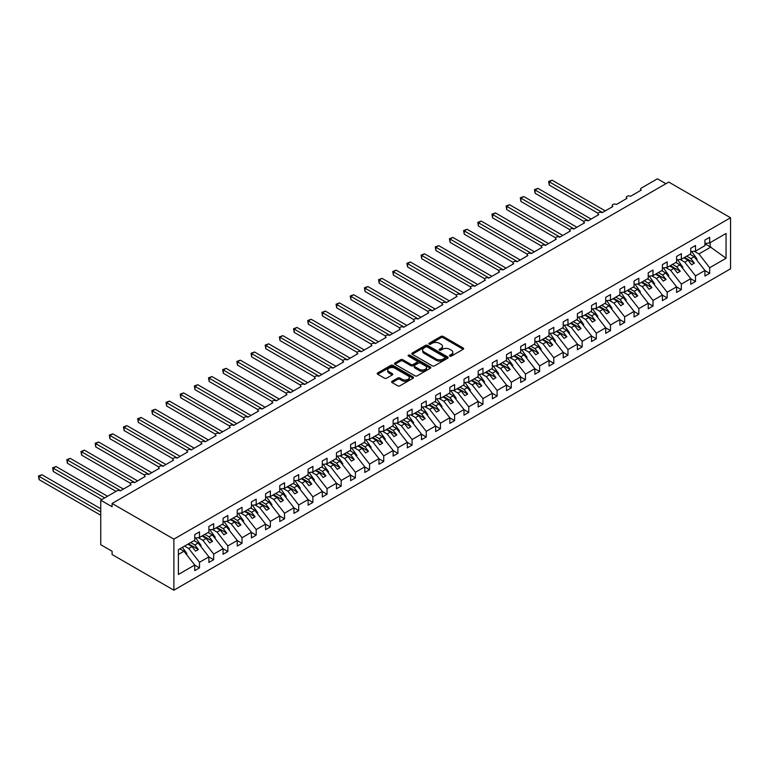 <?xml version="1.0" encoding="UTF-8"?>
<svg xmlns="http://www.w3.org/2000/svg" width="769" height="769" viewBox="0 0 769 769"><rect width="100%" height="100%" fill="white"/><g stroke="black" fill="none" stroke-linecap="round" stroke-linejoin="round"><path stroke-width="1.15" d="M449.807 356.114A1.105 0.634 0 0 0 451.365 356.114L463.188 349.28A1.576 0.913 0 0 0 463.649 348.645A1.576 0.913 0 0 0 463.188 348.001L443.155 336.438A1.576 0.913 0 0 0 440.935 336.438L429.112 343.262A1.105 0.634 0 0 0 430.669 344.156L432.197 343.272A5.037 2.903 0 0 1 439.32 343.272L440.993 344.243A5.037 2.903 0 0 1 442.463 346.3A5.037 2.903 0 0 1 440.993 348.347L439.455 349.232A1.105 0.634 0 0 0 441.012 350.135L442.55 349.251A5.037 2.903 0 0 1 449.673 349.251L451.336 350.212A5.037 2.903 0 0 1 452.816 352.269A5.037 2.903 0 0 1 451.336 354.326L449.807 355.211A1.105 0.634 0 0 0 449.807 356.114L449.807 355.211M392.075 381.28A1.576 0.913 0 0 0 391.613 381.924A1.576 0.913 0 0 0 392.075 382.568L397.698 385.807A1.576 0.913 0 0 0 399.928 385.807L413.059 378.233A1.576 0.913 0 0 0 413.52 377.589A1.576 0.913 0 0 0 413.059 376.945L393.026 365.381A1.576 0.913 0 0 0 390.796 365.381L377.666 372.955A1.576 0.913 0 0 0 377.204 373.599A1.576 0.913 0 0 0 377.666 374.243L384.452 378.165A1.576 0.913 0 0 0 386.682 378.165L392.305 374.916A1.576 0.913 0 0 0 392.757 374.282A1.576 0.913 0 0 0 392.305 373.638L388.931 371.687A4.21 2.432 0 0 1 387.701 369.976A4.21 2.432 0 0 1 390.296 367.726A4.21 2.432 0 0 1 394.891 368.255L408.079 375.868A4.21 2.432 0 0 1 409.31 377.589A4.21 2.432 0 0 1 406.705 379.828A4.21 2.432 0 0 1 402.12 379.309L399.928 378.04A1.576 0.913 0 0 0 397.698 378.04L392.075 381.28L392.075 382.568L397.698 379.348L397.698 378.04M730.55 217.752L173.881 539.146L173.881 590.198L730.55 268.804L730.55 217.752L668.761 182.07L112.091 503.464L112.091 506.742L100.749 500.196L116.907 490.862A2.403 1.384 0 0 1 120.31 490.862L131.076 484.653A2.403 1.384 0 0 1 130.374 483.663A2.403 1.384 0 0 1 131.855 482.384A2.403 1.384 0 0 1 134.479 482.682L145.245 476.463A2.403 1.384 0 0 1 144.543 475.482A2.403 1.384 0 0 1 146.033 474.204A2.403 1.384 0 0 1 148.648 474.502L159.423 468.283A2.403 1.384 0 0 1 158.712 467.302A2.403 1.384 0 0 1 160.202 466.024A2.403 1.384 0 0 1 162.826 466.322L173.592 460.102A2.403 1.384 0 0 1 172.89 459.122A2.403 1.384 0 0 1 174.371 457.834A2.403 1.384 0 0 1 176.995 458.141L187.761 451.922A2.403 1.384 0 0 1 187.059 450.942A2.403 1.384 0 0 1 188.549 449.654A2.403 1.384 0 0 1 191.164 449.961L201.939 443.742A2.403 1.384 0 0 1 201.228 442.752A2.403 1.384 0 0 1 202.718 441.473A2.403 1.384 0 0 1 205.342 441.771L216.108 435.552A2.403 1.384 0 0 1 215.407 434.572A2.403 1.384 0 0 1 216.887 433.293A2.403 1.384 0 0 1 219.511 433.591L230.277 427.372A2.403 1.384 0 0 1 229.575 426.391A2.403 1.384 0 0 1 231.065 425.113A2.403 1.384 0 0 1 233.68 425.411L244.455 419.192A2.403 1.384 0 0 1 243.744 418.211A2.403 1.384 0 0 1 245.234 416.923A2.403 1.384 0 0 1 247.858 417.231L258.624 411.011A2.403 1.384 0 0 1 257.923 410.031A2.403 1.384 0 0 1 259.403 408.743A2.403 1.384 0 0 1 262.027 409.05L272.793 402.831A2.403 1.384 0 0 1 272.091 401.841A2.403 1.384 0 0 1 273.581 400.562A2.403 1.384 0 0 1 276.196 400.86L286.972 394.641A2.403 1.384 0 0 1 286.26 393.661A2.403 1.384 0 0 1 287.75 392.382A2.403 1.384 0 0 1 290.374 392.68L301.14 386.461A2.403 1.384 0 0 1 300.439 385.48A2.403 1.384 0 0 1 301.919 384.202A2.403 1.384 0 0 1 304.543 384.5L315.309 378.281A2.403 1.384 0 0 1 314.608 377.3A2.403 1.384 0 0 1 316.088 376.012A2.403 1.384 0 0 1 318.712 376.32L329.488 370.1A2.403 1.384 0 0 1 328.776 369.12A2.403 1.384 0 0 1 330.266 367.832A2.403 1.384 0 0 1 332.881 368.14L343.656 361.92A2.403 1.384 0 0 1 342.955 360.94A2.403 1.384 0 0 1 344.435 359.652A2.403 1.384 0 0 1 347.059 359.95L357.825 353.73A2.403 1.384 0 0 1 357.124 352.75A2.403 1.384 0 0 1 358.604 351.471A2.403 1.384 0 0 1 361.228 351.769L372.004 345.55A2.403 1.384 0 0 1 371.292 344.57A2.403 1.384 0 0 1 372.782 343.291A2.403 1.384 0 0 1 375.397 343.589L386.173 337.37A2.403 1.384 0 0 1 385.471 336.389A2.403 1.384 0 0 1 386.951 335.101A2.403 1.384 0 0 1 389.575 335.409L400.341 329.19A2.403 1.384 0 0 1 399.64 328.209A2.403 1.384 0 0 1 401.12 326.921A2.403 1.384 0 0 1 403.744 327.229L414.52 321.009A2.403 1.384 0 0 1 413.809 320.029A2.403 1.384 0 0 1 415.298 318.741A2.403 1.384 0 0 1 417.913 319.039L428.689 312.829A2.403 1.384 0 0 1 427.987 311.839A2.403 1.384 0 0 1 429.467 310.561A2.403 1.384 0 0 1 432.091 310.859L442.857 304.639A2.403 1.384 0 0 1 442.156 303.659A2.403 1.384 0 0 1 443.636 302.38A2.403 1.384 0 0 1 446.26 302.678L457.036 296.459A2.403 1.384 0 0 1 456.325 295.479A2.403 1.384 0 0 1 457.815 294.2A2.403 1.384 0 0 1 460.429 294.498L471.205 288.279A2.403 1.384 0 0 1 470.503 287.298A2.403 1.384 0 0 1 471.983 286.01A2.403 1.384 0 0 1 474.608 286.318L485.374 280.099A2.403 1.384 0 0 1 484.672 279.118A2.403 1.384 0 0 1 486.152 277.83A2.403 1.384 0 0 1 488.776 278.128L499.552 271.918A2.403 1.384 0 0 1 498.841 270.928A2.403 1.384 0 0 1 500.331 269.65A2.403 1.384 0 0 1 502.945 269.948L513.721 263.729A2.403 1.384 0 0 1 513.019 262.748A2.403 1.384 0 0 1 514.499 261.47A2.403 1.384 0 0 1 517.124 261.768L527.89 255.548A2.403 1.384 0 0 1 527.188 254.568A2.403 1.384 0 0 1 528.668 253.289A2.403 1.384 0 0 1 531.292 253.587L542.058 247.368A2.403 1.384 0 0 1 541.357 246.388A2.403 1.384 0 0 1 542.847 245.1A2.403 1.384 0 0 1 545.461 245.407L556.237 239.188A2.403 1.384 0 0 1 555.535 238.207A2.403 1.384 0 0 1 557.016 236.919A2.403 1.384 0 0 1 559.64 237.217L570.406 231.008A2.403 1.384 0 0 1 569.704 230.018A2.403 1.384 0 0 1 571.184 228.739A2.403 1.384 0 0 1 573.809 229.037L584.575 222.818A2.403 1.384 0 0 1 583.873 221.837A2.403 1.384 0 0 1 585.363 220.559A2.403 1.384 0 0 1 587.977 220.857L598.753 214.638A2.403 1.384 0 0 1 598.051 213.657A2.403 1.384 0 0 1 599.532 212.379A2.403 1.384 0 0 1 602.156 212.677L612.922 206.457A2.403 1.384 0 0 1 612.22 205.477A2.403 1.384 0 0 1 613.7 204.189A2.403 1.384 0 0 1 616.325 204.496L627.091 198.277A2.403 1.384 0 0 1 626.389 197.297A2.403 1.384 0 0 1 627.879 196.008A2.403 1.384 0 0 1 630.493 196.316L641.269 190.097A2.403 1.384 180 0 1 640.558 189.107A2.403 1.384 180 0 1 641.269 188.126L657.418 178.802L665.925 183.714M173.881 539.146L112.091 503.464M432.313 365.833A1.576 0.913 0 0 0 434.533 365.833L447.664 358.248A1.576 0.913 0 0 0 448.125 357.604A1.576 0.913 0 0 0 447.664 356.96L427.631 345.396A1.576 0.913 0 0 0 425.411 345.396L412.28 352.981A1.576 0.913 0 0 0 411.819 353.625A1.576 0.913 0 0 0 412.28 354.259L432.313 365.833M408.877 356.345A1.105 0.634 0 0 1 409.992 356.508L430.342 368.245L417.231 375.82A1.576 0.913 0 0 1 415 375.82L394.968 364.256L400.591 361.036L400.591 359.729L394.968 362.968A1.576 0.913 0 0 0 394.507 363.612A1.576 0.913 0 0 0 394.968 364.256L394.968 362.968M400.591 361.036A1.576 0.913 0 0 1 402.821 361.036L402.821 359.729A1.576 0.913 0 0 0 400.591 359.729M402.821 359.729L410.944 364.419A1.576 0.913 0 0 0 413.164 364.419L416.894 362.266A1.576 0.913 0 0 0 417.356 361.622A1.576 0.913 0 0 0 416.894 360.978L408.435 356.095A1.105 0.634 0 0 1 409.992 355.191L430.361 366.957A1.576 0.913 0 0 1 430.823 367.592A1.576 0.913 0 0 1 430.361 368.236L430.361 366.957M178.37 554.487L183.964 551.248L194.74 565.032L178.37 574.481L178.37 549.672L194.74 540.223L194.74 534.628L199.498 531.879L199.498 537.473L194.74 538.069M199.498 537.473L208.908 532.042L208.908 526.438L213.667 523.689L213.667 529.293L208.908 529.879M213.667 529.293L223.077 523.852L223.077 518.258L227.845 515.509L227.845 521.103L223.077 521.699M227.845 521.103L237.256 515.672L237.256 510.078L242.014 507.329L242.014 512.923L237.256 513.519M242.014 512.923L251.425 507.492L251.425 501.897L256.183 499.148L256.183 504.743L251.425 505.339M256.183 504.743L265.593 499.312L265.593 493.717L270.361 490.968L270.361 496.563L265.593 497.159M270.361 496.563L279.772 491.131L279.772 485.537L284.53 482.778L284.53 488.382L279.772 488.969M284.53 488.382L293.941 482.951L293.941 477.347L298.699 474.598L298.699 480.202L293.941 480.788M298.699 480.202L308.109 474.761L308.109 469.167L312.877 466.418L312.877 472.012L308.109 472.608M312.877 472.012L322.288 466.581L322.288 460.987L327.046 458.237L327.046 463.832L322.288 464.428M327.046 463.832L336.457 458.401L336.457 452.806L341.215 450.057L341.215 455.652L336.457 456.248M341.215 455.652L350.626 450.221L350.626 444.626L355.393 441.877L355.393 447.471L350.626 448.058M355.393 447.471L364.804 442.04L364.804 436.436L369.562 433.687L369.562 439.291L364.804 439.878M369.562 439.291L378.973 433.851L378.973 428.256L383.731 425.507L383.731 431.101L378.973 431.697M383.731 431.101L393.142 425.67L393.142 420.076L397.909 417.327L397.909 422.921L393.142 423.517M397.909 422.921L407.32 417.49L407.32 411.896L412.078 409.146L412.078 414.741L407.32 415.337M412.078 414.741L421.489 409.31L421.489 403.715L426.247 400.966L426.247 406.561L421.489 407.157M426.247 406.561L435.658 401.13L435.658 395.526L440.426 392.776L440.426 398.38L435.658 398.967M440.426 398.38L449.836 392.94L449.836 387.345L454.594 384.596L454.594 390.191L449.836 390.787M454.594 390.191L464.005 384.76L464.005 379.165L468.763 376.416L468.763 382.01L464.005 382.606M468.763 382.01L478.174 376.579L478.174 370.985L482.942 368.236L482.942 373.83L478.174 374.426M482.942 373.83L492.352 368.399L492.352 362.805L497.11 360.055L497.11 365.65L492.352 366.246M497.11 365.65L506.521 360.219L506.521 354.615L511.279 351.866L511.279 357.47L506.521 358.056M511.279 357.47L520.69 352.029L520.69 346.435L525.458 343.685L525.458 349.28L520.69 349.876M525.458 349.28L534.868 343.849L534.868 338.254L539.627 335.505L539.627 341.1L534.868 341.696M539.627 341.1L549.037 335.668L549.037 330.074L553.795 327.325L553.795 332.919L549.037 333.515M553.795 332.919L563.206 327.488L563.206 321.894L567.974 319.145L567.974 324.739L563.206 325.335M567.974 324.739L577.384 319.308L577.384 313.704L582.143 310.955L582.143 316.559L577.384 317.145M582.143 316.559L591.553 311.118L591.553 305.524L596.311 302.775L596.311 308.369L591.553 308.965M596.311 308.369L605.722 302.938L605.722 297.343L610.49 294.594L610.49 300.189L605.722 300.785M610.49 300.189L619.891 294.758L619.891 289.163L624.659 286.414L624.659 292.009L619.891 292.604M624.659 292.009L634.069 286.577L634.069 280.983L638.828 278.234L638.828 283.828L634.069 284.424M638.828 283.828L648.238 278.397L648.238 272.793L653.006 270.044L653.006 275.648L648.238 276.234M653.006 275.648L662.407 270.217L662.407 264.613L667.175 261.864L667.175 267.468L662.407 268.054M667.175 267.468L676.585 262.027L676.585 256.433L681.344 253.683L681.344 259.278L676.585 259.874M681.344 259.278L690.754 253.847L690.754 248.252L695.512 245.503L695.512 251.098L690.754 251.694M194.74 565.128L199.498 567.878L199.498 562.283L208.908 556.852L198.142 543.068L193.971 540.665M184.56 546.096L188.732 548.499L199.498 562.283M208.908 556.948L213.667 559.697L213.667 554.103L223.077 548.662L212.311 534.888L208.139 532.484M198.239 537.627L202.901 540.319L213.667 554.103M223.077 548.768L227.845 551.517L227.845 545.913L237.256 540.482L226.48 526.707L222.318 524.295M212.407 529.447L217.069 532.138L227.845 545.913M237.256 540.578L242.014 543.327L242.014 537.733L251.425 532.302L240.659 518.527L236.487 516.114M226.586 521.267L231.248 523.958L242.014 537.733M251.425 532.398L256.183 535.147L256.183 529.553L265.593 524.122L254.827 510.337L250.656 507.934M240.755 513.086L245.417 515.778L256.183 529.553M265.593 524.218L270.361 526.967L270.361 521.372L279.772 515.941L268.996 502.157L264.834 499.754M254.923 504.897L259.586 507.588L270.361 521.372M279.772 516.037L284.53 518.787L284.53 513.192L293.941 507.751L283.175 493.977L279.003 491.574M269.102 496.716L273.764 499.408L284.53 513.192M293.941 507.857L298.699 510.606L298.699 505.002L308.109 499.571L297.343 485.797L293.172 483.393M283.271 488.536L287.933 491.228L298.699 505.002M308.109 499.667L312.877 502.417L312.877 496.822L322.288 491.391L311.512 477.616L307.35 475.204M297.44 480.356L302.102 483.047L312.877 496.822M322.288 491.487L327.046 494.236L327.046 488.642L336.457 483.211L325.691 469.426L321.519 467.023M311.618 472.176L316.28 474.867L327.046 488.642M336.457 483.307L341.215 486.056L341.215 480.462L350.626 475.031L339.86 461.246L335.688 458.843M325.787 463.986L330.449 466.677L341.215 480.462M350.626 475.127L355.393 477.876L355.393 472.281L364.804 466.841L354.028 453.066L349.866 450.663M339.956 455.806L344.618 458.497L355.393 472.281M364.804 466.946L369.562 469.696L369.562 464.092L378.973 458.66L368.197 444.886L364.035 442.483M354.134 447.625L358.796 450.317L369.562 464.092M378.973 458.757L383.731 461.506L383.731 455.911L393.142 450.48L382.376 436.705L378.204 434.293M368.303 439.445L372.965 442.137L383.731 455.911M393.142 450.576L397.909 453.326L397.909 447.731L407.32 442.3L396.544 428.516L392.382 426.113M382.472 431.265L387.134 433.956L397.909 447.731M407.32 442.396L412.078 445.145L412.078 439.551L421.489 434.12L410.713 420.335L406.551 417.932M396.65 423.085L401.312 425.766L412.078 439.551M421.489 434.216L426.247 436.965L426.247 431.371L435.658 425.93L424.892 412.155L420.72 409.752M410.819 414.895L415.481 417.586L426.247 431.371M435.658 426.036L440.426 428.785L440.426 423.181L449.836 417.75L439.061 403.975L434.898 401.572M424.988 406.714L429.65 409.406L440.426 423.181M449.836 417.846L454.594 420.595L454.594 415L464.005 409.569L453.229 395.795L449.067 393.382M439.166 398.534L443.819 401.226L454.594 415M464.005 409.666L468.763 412.415L468.763 406.82L478.174 401.389L467.408 387.605L463.236 385.202M453.335 390.354L457.997 393.046L468.763 406.82M478.174 401.485L482.942 404.234L482.942 398.64L492.352 393.209L481.577 379.425L477.414 377.021M467.504 382.174L472.166 384.856L482.942 398.64M492.352 393.305L497.11 396.054L497.11 390.46L506.521 385.019L495.745 371.244L491.583 368.841M481.682 373.984L486.335 376.675L497.11 390.46M506.521 385.125L511.279 387.874L511.279 382.27L520.69 376.839L509.924 363.064L505.752 360.661M495.851 365.804L500.513 368.495L511.279 382.27M520.69 376.945L525.458 379.694L525.458 374.09L534.868 368.659L524.093 354.884L519.931 352.471M510.02 357.623L514.682 360.315L525.458 374.09M534.868 368.755L539.627 371.504L539.627 365.909L549.037 360.478L538.262 346.694L534.099 344.291M524.198 349.443L528.851 352.135L539.627 365.909M549.037 360.574L553.795 363.324L553.795 357.729L563.206 352.298L552.44 338.514L548.268 336.111M538.367 341.263L543.029 343.945L553.795 357.729M563.206 352.394L567.974 355.143L567.974 349.549L577.384 344.118L566.609 330.334L562.447 327.93M552.536 333.073L557.198 335.765L567.974 349.549M577.384 344.214L582.143 346.963L582.143 341.369L591.553 335.928L580.778 322.153L576.615 319.75M566.715 324.893L571.367 327.584L582.143 341.369M591.553 336.034L596.311 338.783L596.311 333.179L605.722 327.748L594.956 313.973L590.784 311.56M580.883 316.713L585.545 319.404L596.311 333.179M605.722 327.844L610.49 330.593L610.49 324.999L619.891 319.568L609.125 305.793L604.963 303.38M595.052 308.532L599.714 311.224L610.49 324.999M619.891 319.664L624.659 322.413L624.659 316.818L634.069 311.387L623.294 297.603L619.132 295.2M609.231 300.352L613.883 303.044L624.659 316.818M634.069 311.483L638.828 314.233L638.828 308.638L648.238 303.207L637.472 289.423L633.3 287.02M623.399 292.162L628.062 294.854L638.828 308.638M648.238 303.303L653.006 306.052L653.006 300.458L662.407 295.017L651.641 281.243L647.469 278.839M637.568 283.982L642.23 286.674L653.006 300.458M662.407 295.123L667.175 297.872L667.175 292.268L676.585 286.837L665.81 273.062L661.648 270.65M651.747 275.802L656.399 278.493L667.175 292.268M676.585 286.933L681.344 289.682L681.344 284.088L690.754 278.657L679.988 264.882L675.816 262.469M665.916 267.622L670.578 270.313L681.344 284.088M690.754 278.753L695.512 281.502L695.512 275.908L704.923 270.477L704.923 276.071L709.691 273.322L709.691 267.727L726.061 258.269L710.143 246.811L710.143 242.658M680.084 259.441L684.746 262.133L695.512 275.908M695.512 251.098L704.923 245.667L704.923 240.072L709.691 237.323L709.691 242.917L704.923 243.513M704.923 270.573L709.691 273.322M694.253 251.252L698.915 253.943L709.691 267.727M100.749 500.196L100.749 544.702L112.091 551.248L112.091 554.526L173.881 590.198M183.964 551.248L179.802 548.845M199.498 567.878L194.74 570.627L194.74 565.032M213.667 559.697L208.908 562.447L208.908 556.852M227.845 551.517L223.077 554.266L223.077 548.662M242.014 543.327L237.256 546.077L237.256 540.482M256.183 535.147L251.425 537.896L251.425 532.302M270.361 526.967L265.593 529.716L265.593 524.122M284.53 518.787L279.772 521.536L279.772 515.941M298.699 510.606L293.941 513.356L293.941 507.751M312.877 502.417L308.109 505.166L308.109 499.571M327.046 494.236L322.288 496.985L322.288 491.391M341.215 486.056L336.457 488.805L336.457 483.211M355.393 477.876L350.626 480.625L350.626 475.031M369.562 469.696L364.804 472.445L364.804 466.841M383.731 461.506L378.973 464.255L378.973 458.66M397.909 453.326L393.142 456.075L393.142 450.48M412.078 445.145L407.32 447.894L407.32 442.3M426.247 436.965L421.489 439.714L421.489 434.12M440.426 428.785L435.658 431.534L435.658 425.93M454.594 420.595L449.836 423.344L449.836 417.75M468.763 412.415L464.005 415.164L464.005 409.569M482.942 404.234L478.174 406.984L478.174 401.389M497.11 396.054L492.352 398.803L492.352 393.209M511.279 387.874L506.521 390.623L506.521 385.019M525.458 379.694L520.69 382.443L520.69 376.839M539.627 371.504L534.868 374.253L534.868 368.659M553.795 363.324L549.037 366.073L549.037 360.478M567.974 355.143L563.206 357.893L563.206 352.298M582.143 346.963L577.384 349.712L577.384 344.118M596.311 338.783L591.553 341.532L591.553 335.928M610.49 330.593L605.722 333.342L605.722 327.748M624.659 322.413L619.891 325.162L619.891 319.568M638.828 314.233L634.069 316.982L634.069 311.387M653.006 306.052L648.238 308.802L648.238 303.207M667.175 297.872L662.407 300.621L662.407 295.017M681.344 289.682L676.585 292.431L676.585 286.837M695.512 281.502L690.754 284.251L690.754 278.657M709.691 242.917L726.061 233.468L726.061 258.269M188.732 548.499L192.019 546.605L195.557 551.133L198.392 549.499L194.855 544.971L198.142 543.068M187.847 544.202L192.019 546.605M190.683 542.558L194.855 544.971M202.901 540.319L206.188 538.425L209.735 542.952L212.571 541.318L209.024 536.781L212.311 534.888M202.026 536.012L206.188 538.425M204.852 534.378L209.024 536.781M217.069 532.138L220.357 530.235L223.904 534.772L226.74 533.138L223.193 528.601L226.48 526.707M216.195 527.832L220.357 530.235M219.03 526.198L223.193 528.601M231.248 523.958L234.535 522.055L238.073 526.592L240.908 524.958L237.371 520.421L240.659 518.527M230.364 519.652L234.535 522.055M233.199 518.018L237.371 520.421M245.417 515.778L248.704 513.875L252.251 518.412L255.087 516.768L251.54 512.241L254.827 510.337M244.542 511.472L248.704 513.875M247.368 509.837L251.54 512.241M259.586 507.588L262.873 505.694L266.42 510.222L269.256 508.588L265.709 504.06L268.996 502.157M258.711 503.291L262.873 505.694M261.547 501.648L265.709 504.06M273.764 499.408L277.051 497.514L280.589 502.042L283.425 500.408L279.887 495.87L283.175 493.977M272.88 495.101L277.051 497.514M275.715 493.467L279.887 495.87M287.933 491.228L291.22 489.324L294.767 493.861L297.593 492.227L294.056 487.69L297.343 485.797M287.048 486.921L291.22 489.324M289.884 485.287L294.056 487.69M302.102 483.047L305.389 481.144L308.936 485.681L311.772 484.047L308.225 479.51L311.512 477.616M301.227 478.741L305.389 481.144M304.063 477.107L308.225 479.51M316.28 474.867L319.568 472.964L323.105 477.501L325.941 475.857L322.394 471.33L325.691 469.426M315.396 470.561L319.568 472.964M318.231 468.927L322.394 471.33M330.449 466.677L333.736 464.784L337.283 469.321L340.109 467.677L336.572 463.149L339.86 461.246M329.565 462.38L333.736 464.784M332.4 460.737L336.572 463.149M344.618 458.497L347.905 456.603L351.452 461.131L354.288 459.497L350.741 454.96L354.028 453.066M343.743 454.191L347.905 456.603M346.579 452.557L350.741 454.96M358.796 450.317L362.084 448.423L365.621 452.951L368.457 451.316L364.91 446.779L368.197 444.886M357.912 446.01L362.084 448.423M360.748 444.376L364.91 446.779M372.965 442.137L376.252 440.233L379.799 444.77L382.626 443.136L379.088 438.599L382.376 436.705M372.081 437.83L376.252 440.233M374.916 436.196L379.088 438.599M387.134 433.956L390.421 432.053L393.968 436.59L396.804 434.956L393.257 430.419L396.544 428.516M386.259 429.65L390.421 432.053M389.095 428.016L393.257 430.419M401.312 425.766L404.6 423.873L408.137 428.41L410.973 426.766L407.426 422.239L410.713 420.335M400.428 421.47L404.6 423.873M403.264 419.826L407.426 422.239M415.481 417.586L418.769 415.693L422.316 420.22L425.142 418.586L421.604 414.058L424.892 412.155M414.597 413.28L418.769 415.693M417.432 411.646L421.604 414.058M429.65 409.406L432.937 407.512L436.484 412.04L439.32 410.406L435.773 405.869L439.061 403.975M428.775 405.1L432.937 407.512M431.611 403.465L435.773 405.869M443.819 401.226L447.116 399.322L450.653 403.86L453.489 402.225L449.942 397.688L453.229 395.795M442.944 396.919L447.116 399.322M445.78 395.285L449.942 397.688M457.997 393.046L461.285 391.142L464.822 395.679L467.658 394.045L464.12 389.508L467.408 387.605M457.113 388.739L461.285 391.142M459.949 387.105L464.12 389.508M472.166 384.856L475.453 382.962L479 387.499L481.836 385.855L478.289 381.328L481.577 379.425M471.291 380.559L475.453 382.962M474.127 378.915L478.289 381.328M486.335 376.675L489.622 374.782L493.169 379.309L496.005 377.675L492.458 373.148L495.745 371.244M485.46 372.379L489.622 374.782M488.296 370.735L492.458 373.148M500.513 368.495L503.801 366.602L507.338 371.129L510.174 369.495L506.636 364.958L509.924 363.064M499.629 364.189L503.801 366.602M502.465 362.555L506.636 364.958M514.682 360.315L517.97 358.412L521.517 362.949L524.352 361.315L520.805 356.778L524.093 354.884M513.807 356.009L517.97 358.412M516.643 354.374L520.805 356.778M528.851 352.135L532.138 350.231L535.685 354.769L538.521 353.134L534.974 348.597L538.262 346.694M527.976 347.828L532.138 350.231M530.812 346.194L534.974 348.597M543.029 343.945L546.317 342.051L549.854 346.588L552.69 344.945L549.153 340.417L552.44 338.514M542.145 339.648L546.317 342.051M544.981 338.014L549.153 340.417M557.198 335.765L560.486 333.871L564.033 338.398L566.868 336.764L563.321 332.237L566.609 330.334M556.323 331.468L560.486 333.871M559.159 329.824L563.321 332.237M571.367 327.584L574.654 325.691L578.201 330.218L581.037 328.584L577.49 324.047L580.778 322.153M570.492 323.278L574.654 325.691M573.328 321.644L577.49 324.047M585.545 319.404L588.833 317.501L592.37 322.038L595.206 320.404L591.669 315.867L594.956 313.973M584.661 315.098L588.833 317.501M587.497 313.464L591.669 315.867M599.714 311.224L603.002 309.321L606.549 313.858L609.384 312.224L605.837 307.687L609.125 305.793M598.84 306.918L603.002 309.321M601.666 305.283L605.837 307.687M613.883 303.044L617.171 301.14L620.718 305.678L623.553 304.034L620.006 299.506L623.294 297.603M613.008 298.737L617.171 301.14M615.844 297.103L620.006 299.506M628.062 294.854L631.349 292.96L634.886 297.488L637.722 295.854L634.185 291.326L637.472 289.423M627.177 290.557L631.349 292.96M630.013 288.913L634.185 291.326M642.23 286.674L645.518 284.78L649.065 289.307L651.901 287.673L648.354 283.136L651.641 281.243M641.356 282.367L645.518 284.78M644.182 280.733L648.354 283.136M656.399 278.493L659.687 276.59L663.234 281.127L666.069 279.493L662.522 274.956L665.81 273.062M655.524 274.187L659.687 276.59M658.36 272.553L662.522 274.956M670.578 270.313L673.865 268.41L677.402 272.947L680.238 271.313L676.701 266.776L679.988 264.882M669.693 266.007L673.865 268.41M672.529 264.373L676.701 266.776M684.746 262.133L688.034 260.23L691.581 264.767L694.417 263.123L690.87 258.595L694.157 256.692L689.985 254.289M683.872 257.826L688.034 260.23M686.698 256.192L690.87 258.595M694.157 256.692L704.923 270.477M698.915 253.943L710.941 247.003M704.923 243.802L710.143 246.811M684.545 257.432L694.417 263.123M670.376 265.613L680.238 271.313M656.207 273.793L666.069 279.493M642.028 281.983L651.901 287.673M627.86 290.163L637.722 295.854M613.691 298.343L623.553 304.034M599.512 306.523L609.384 312.224M585.344 314.704L595.206 320.404M571.175 322.893L581.037 328.584M556.996 331.074L566.868 336.764M542.827 339.254L552.69 344.945M528.659 347.434L538.521 353.134M514.48 355.614L524.352 361.315M500.311 363.795L510.174 369.495M486.143 371.985L496.005 377.675M471.964 380.165L481.836 385.855M457.795 388.345L467.658 394.045M443.626 396.525L453.489 402.225M429.448 404.705L439.32 410.406M415.279 412.895L425.142 418.586M401.11 421.076L410.973 426.766M386.942 429.256L396.804 434.956M372.763 437.436L382.626 443.136M358.594 445.616L368.457 451.316M344.425 453.806L354.288 459.497M330.247 461.986L340.109 467.677M316.078 470.167L325.941 475.857M301.909 478.347L311.772 484.047M287.731 486.527L297.593 492.227M273.562 494.717L283.425 500.408M259.393 502.897L269.256 508.588M245.215 511.077L255.087 516.768M231.046 519.258L240.908 524.958M216.877 527.438L226.74 533.138M202.699 535.628L212.571 541.318M188.53 543.808L198.392 549.499M450.25 356.268L451.336 355.634A5.037 2.903 0 0 0 452.816 353.577L452.816 352.269M442.463 346.3L442.463 347.607A5.037 2.903 0 0 1 440.993 349.664L439.897 350.289M463.169 349.299L443.155 337.745A1.576 0.913 0 0 0 440.935 337.745L429.544 344.32M447.664 356.96L447.664 358.248L427.631 346.704A1.576 0.913 0 0 0 425.411 346.704L412.299 354.278L412.28 352.981M444.886 358.056A1.105 0.634 0 0 0 444.886 357.152L427.304 347.002A1.105 0.634 0 0 0 425.738 347.002L424.132 347.934A5.037 2.903 0 0 0 422.652 349.991A5.037 2.903 0 0 0 424.132 352.048L436.148 358.988A5.037 2.903 0 0 0 443.271 358.988L444.886 358.056L444.886 359.363A1.105 0.634 0 0 0 445.203 358.912L445.203 357.604M422.652 349.991L422.652 351.298A5.037 2.903 0 0 0 424.132 353.356L424.132 352.048M444.886 359.363L443.271 360.296A5.037 2.903 0 0 1 436.148 360.296L424.132 353.356M402.821 361.036L410.944 365.727A1.576 0.913 0 0 0 413.164 365.727L416.894 363.574A1.576 0.913 0 0 0 417.356 362.93L417.356 361.622M419.374 369.283A4.21 2.432 0 0 0 423.959 369.812A4.21 2.432 0 0 0 426.555 367.563A4.21 2.432 0 0 0 425.324 365.842L420.681 363.16A1.576 0.913 0 0 0 418.451 363.16L414.722 365.313A1.576 0.913 0 0 0 414.26 365.957A1.576 0.913 0 0 0 414.722 366.602L419.374 369.283L419.374 370.591A4.21 2.432 0 0 0 423.959 371.119A4.21 2.432 0 0 0 426.555 368.87L426.555 367.563M414.26 365.957L414.26 367.265A1.576 0.913 0 0 0 414.722 367.909L414.722 366.602M419.374 370.591L414.722 367.909M409.31 377.589L409.31 378.896A4.21 2.432 0 0 1 406.705 381.145A4.21 2.432 0 0 1 402.12 380.617L399.928 379.348A1.576 0.913 0 0 0 397.698 379.348M387.701 369.976L387.701 371.283A4.21 2.432 0 0 0 388.931 373.003L388.931 371.687M392.305 373.638L392.305 374.916L388.931 373.003M413.059 376.945L413.059 378.233L393.026 366.688A1.576 0.913 0 0 0 390.796 366.688L377.685 374.253L377.666 372.955M548.643 181.455L549.258 181.811L549.258 185.089L548.643 181.455L552.094 180.177L549.258 181.811L602.435 212.513M549.258 185.089L598.128 213.301M552.094 180.177L605.27 210.879M691.744 251.569L697.108 259.115L696.378 259.538M697.108 259.115L696.522 259.72M534.465 189.635L535.089 189.991L535.089 193.269L534.465 189.635L537.925 188.357L535.089 189.991L588.266 220.693M535.089 193.269L583.959 221.482M537.925 188.357L591.101 219.059M677.566 259.749L682.93 267.295L682.209 267.718M682.93 267.295L682.343 267.9M520.296 197.816L520.921 198.181L520.921 201.449L520.296 197.816L523.756 196.537L520.921 198.181L574.087 228.874M520.921 201.449L569.781 229.662M523.756 196.537L576.923 227.24M663.397 267.929L668.761 275.475L668.03 275.898M668.761 275.475L668.174 276.081M506.127 205.996L506.742 206.361L506.742 209.629L506.127 205.996L509.578 204.727L506.742 206.361L559.919 237.054M506.742 209.629L555.612 237.842M509.578 204.727L562.754 235.42M649.228 276.119L654.592 283.665L653.861 284.078M654.592 283.665L654.006 284.261M491.949 214.186L492.573 214.541L492.573 217.819L491.949 214.186L495.409 212.907L492.573 214.541L545.75 245.244M492.573 217.819L541.443 246.022M495.409 212.907L548.585 243.6M635.05 284.299L640.414 291.845L639.693 292.268M640.414 291.845L639.827 292.451M477.78 222.366L478.405 222.722L478.405 225.999L477.78 222.366L481.24 221.088L478.405 222.722L531.571 253.424M478.405 225.999L527.265 254.212M481.24 221.088L534.407 251.79M620.881 292.48L626.245 300.025L625.514 300.448M626.245 300.025L625.658 300.631M463.611 230.546L464.236 230.902L464.236 234.18L463.611 230.546L467.062 229.268L464.236 230.902L517.402 261.604M464.236 234.18L513.096 262.392M467.062 229.268L520.238 259.97M606.712 300.66L612.076 308.206L611.345 308.629M612.076 308.206L611.49 308.811M449.432 238.726L450.057 239.092L450.057 242.36L449.432 238.726L452.893 237.448L450.057 239.092L503.234 269.784M450.057 242.36L498.927 270.573M452.893 237.448L506.069 268.15M592.534 308.84L597.898 316.386L597.177 316.809M597.898 316.386L597.311 316.991M435.264 246.907L435.888 247.272L435.888 250.54L435.264 246.907L438.724 245.638L435.888 247.272L489.055 277.965M435.888 250.54L484.749 278.753M438.724 245.638L491.891 276.331M578.365 317.03L583.729 324.576L582.998 324.989M583.729 324.576L583.142 325.172M421.095 255.097L421.72 255.452L421.72 258.72L421.095 255.097L424.546 253.818L421.72 255.452L474.886 286.155M421.72 258.72L470.58 286.933M424.546 253.818L477.722 284.511M564.196 325.21L569.56 332.756L568.829 333.169M569.56 332.756L568.973 333.362M406.916 263.277L407.541 263.632L407.541 266.91L406.916 263.277L410.377 261.998L407.541 263.632L460.718 294.335M407.541 266.91L456.411 295.123M410.377 261.998L463.553 292.701M550.018 333.39L555.381 340.936L554.66 341.359M555.381 340.936L554.795 341.542M392.748 271.457L393.372 271.813L393.372 275.091L392.748 271.457L396.208 270.179L393.372 271.813L446.549 302.515M393.372 275.091L442.233 303.303M396.208 270.179L449.375 300.881M535.849 341.571L541.213 349.116L540.482 349.539M541.213 349.116L540.626 349.722M378.579 279.637L379.204 280.003L379.204 283.271L378.579 279.637L382.03 278.359L379.204 280.003L432.37 310.695M379.204 283.271L428.064 311.483M382.03 278.359L435.206 309.061M521.68 349.751L527.044 357.297L526.313 357.72M527.044 357.297L526.457 357.902M364.4 287.817L365.025 288.183L365.025 291.451L364.4 287.817L367.861 286.549L365.025 288.183L418.201 318.875M365.025 291.451L413.895 319.664M367.861 286.549L421.037 317.241M507.502 357.941L512.865 365.486L512.144 365.9M512.865 365.486L512.279 366.082M350.231 296.007L350.856 296.363L350.856 299.631L350.231 296.007L353.692 294.729L350.856 296.363L404.033 327.065M350.856 299.631L399.717 327.844M353.692 294.729L406.859 325.422M493.333 366.121L498.696 373.667L497.966 374.08M498.696 373.667L498.11 374.263M336.063 304.188L336.687 304.543L336.687 307.821L336.063 304.188L339.514 302.909L336.687 304.543L389.854 335.246M336.687 307.821L385.548 336.034M339.514 302.909L392.69 333.611M479.164 374.301L484.528 381.847L483.797 382.27M484.528 381.847L483.941 382.453M321.884 312.368L322.509 312.723L322.509 316.001L321.884 312.368L325.345 311.089L322.509 312.723L375.685 343.426M322.509 316.001L371.379 344.214M325.345 311.089L378.521 341.792M464.985 382.481L470.349 390.027L469.628 390.45M470.349 390.027L469.772 390.633M307.715 320.548L308.34 320.913L308.34 324.182L307.715 320.548L311.176 319.27L308.34 320.913L361.517 351.606M308.34 324.182L357.21 352.394M311.176 319.27L364.343 349.972M450.817 390.662L456.18 398.207L455.45 398.63M456.18 398.207L455.594 398.813M293.547 328.728L294.171 329.094L294.171 332.362L293.547 328.728L296.997 327.459L294.171 329.094L347.338 359.786M294.171 332.362L343.032 360.574M296.997 327.459L350.174 358.152M436.648 398.851L442.012 406.388L441.281 406.811M442.012 406.388L441.425 406.993M279.378 336.918L279.993 337.274L279.993 340.542L279.378 336.918L282.829 335.64L279.993 337.274L333.169 367.976M279.993 340.542L328.863 368.755M282.829 335.64L336.005 366.332M422.469 407.032L427.833 414.578L427.112 414.991M427.833 414.578L427.256 415.173M265.199 345.098L265.824 345.454L265.824 348.732L265.199 345.098L268.66 343.82L265.824 345.454L319 376.156M265.824 348.732L314.694 376.945M268.66 343.82L321.827 374.522M408.301 415.212L413.664 422.758L412.934 423.181M413.664 422.758L413.078 423.363M251.03 353.279L251.655 353.634L251.655 356.912L251.03 353.279L254.491 352L251.655 353.634L304.822 384.337M251.655 356.912L300.516 385.125M254.491 352L307.658 382.702M394.132 423.392L399.496 430.938L398.765 431.361M399.496 430.938L398.909 431.544M236.862 361.459L237.477 361.824L237.477 365.092L236.862 361.459L240.312 360.18L237.477 361.824L290.653 392.517M237.477 365.092L286.347 393.305M240.312 360.18L293.489 390.883M379.953 431.572L385.317 439.118L384.596 439.541M385.317 439.118L384.74 439.724M222.683 369.639L223.308 370.004L223.308 373.273L222.683 369.639L226.144 368.361L223.308 370.004L276.484 400.697M223.308 373.273L272.178 401.485M226.144 368.361L279.31 399.063M365.784 439.762L371.148 447.298L370.418 447.721M371.148 447.298L370.562 447.904M208.514 377.819L209.139 378.185L209.139 381.453L208.514 377.819L211.975 376.55L209.139 378.185L262.306 408.887M209.139 381.453L258 409.666M211.975 376.55L265.142 407.243M351.616 447.942L356.979 455.488L356.249 455.902M356.979 455.488L356.393 456.084M194.346 386.009L194.961 386.365L194.961 389.643L194.346 386.009L197.796 384.731L194.961 386.365L248.137 417.067M194.961 389.643L243.831 417.855M197.796 384.731L250.973 415.433M337.437 456.123L342.811 463.669L342.08 464.092M342.811 463.669L342.224 464.274M180.167 394.189L180.792 394.545L180.792 397.823L180.167 394.189L183.628 392.911L180.792 394.545L233.968 425.247M180.792 397.823L229.662 426.036M183.628 392.911L236.804 423.613M323.268 464.303L328.632 471.849L327.902 472.272M328.632 471.849L328.046 472.454M165.998 402.37L166.623 402.725L166.623 406.003L165.998 402.37L169.459 401.091L166.623 402.725L219.79 433.428M166.623 406.003L215.483 434.216M169.459 401.091L222.626 431.793M309.1 472.483L314.463 480.029L313.733 480.452M314.463 480.029L313.877 480.635M151.829 410.55L152.445 410.915L152.445 414.183L151.829 410.55L155.28 409.271L152.445 410.915L205.621 441.608M152.445 414.183L201.315 442.396M155.28 409.271L208.457 439.974M294.931 480.663L300.294 488.209L299.564 488.632M300.294 488.209L299.708 488.815M137.651 418.73L138.276 419.095L138.276 422.364L137.651 418.73L141.112 417.461L138.276 419.095L191.452 449.798M138.276 422.364L187.146 450.576M141.112 417.461L194.288 448.154M280.752 488.853L286.116 496.399L285.386 496.812M286.116 496.399L285.53 496.995M123.482 426.92L124.107 427.276L124.107 430.553L123.482 426.92L126.943 425.642L124.107 427.276L177.274 457.978M124.107 430.553L172.967 458.766M126.943 425.642L180.109 456.334M266.583 497.034L271.947 504.579L271.217 505.002M271.947 504.579L271.361 505.185M109.313 435.1L109.929 435.456L109.929 438.734L109.313 435.1L112.764 433.822L109.929 435.456L163.105 466.158M109.929 438.734L158.798 466.946M112.764 433.822L165.941 464.524M252.415 505.214L257.778 512.76L257.048 513.183M257.778 512.76L257.192 513.365M95.135 443.28L95.76 443.636L95.76 446.914L95.135 443.28L98.595 442.002L95.76 443.636L148.936 474.338M95.76 446.914L144.63 475.127M98.595 442.002L151.772 472.704M238.236 513.394L243.6 520.94L242.869 521.363M243.6 520.94L243.014 521.545M80.966 451.461L81.591 451.826L81.591 455.094L80.966 451.461L84.427 450.182L81.591 451.826L134.758 482.519M81.591 455.094L130.451 483.307M84.427 450.182L137.593 480.885M224.067 521.574L229.431 529.12L228.701 529.543M229.431 529.12L228.845 529.726M66.797 459.641L67.412 460.006L67.412 463.274L66.797 459.641L70.248 458.372L67.412 460.006L120.589 490.699M67.412 463.274L116.052 491.362M70.248 458.372L123.425 489.065M209.899 529.764L215.262 537.31L214.532 537.723M215.262 537.31L214.676 537.906M52.619 467.831L53.244 468.186L53.244 471.464L52.619 467.831L56.079 466.552L53.244 468.186L104.719 497.908M53.244 471.464L101.883 499.542M56.079 466.552L107.554 496.265M195.72 537.944L201.084 545.49L200.363 545.913M201.084 545.49L200.498 546.096M38.45 476.011L39.075 476.367L39.075 479.645L38.45 476.011L41.911 474.733L39.075 476.367L100.749 511.981M39.075 479.645L100.749 515.249M41.911 474.733L100.749 508.703M182.416 547.336L186.915 553.67L186.185 554.093M186.915 553.67L186.329 554.276M451.336 355.634L451.336 354.326M439.455 350.135L439.455 349.232M440.993 349.664L440.993 348.347M429.112 344.156L429.112 343.262M440.935 337.745L440.935 336.438M443.155 337.745L443.155 336.438M463.188 349.28L463.188 348.001M425.411 346.704L425.411 345.396M427.631 346.704L427.631 345.396M436.148 360.296L436.148 358.988M443.271 360.296L443.271 358.988M410.944 365.727L410.944 364.419M413.164 365.727L413.164 364.419M416.894 363.574L416.894 362.266M409.992 356.508L409.992 355.191M399.928 379.348L399.928 378.04M402.12 380.617L402.12 379.309M390.796 366.688L390.796 365.381M393.026 366.688L393.026 365.381M626.389 198.681L626.389 197.297M640.558 190.501L640.558 189.107M612.22 206.861L612.22 205.477M598.051 215.051L598.051 213.657M583.873 223.231L583.873 221.837M569.704 231.411L569.704 230.018M555.535 239.592L555.535 238.207M541.357 247.772L541.357 246.388M527.188 255.952L527.188 254.568M513.019 264.142L513.019 262.748M498.841 272.322L498.841 270.928M484.672 280.502L484.672 279.118M470.503 288.683L470.503 287.298M456.325 296.863L456.325 295.479M442.156 305.053L442.156 303.659M427.987 313.233L427.987 311.839M413.809 321.413L413.809 320.029M399.64 329.593L399.64 328.209M385.471 337.774L385.471 336.389M371.292 345.963L371.292 344.57M357.124 354.144L357.124 352.75M342.955 362.324L342.955 360.94M328.776 370.504L328.776 369.12M314.608 378.684L314.608 377.3M300.439 386.874L300.439 385.48M286.26 395.055L286.26 393.661M272.091 403.235L272.091 401.841M257.923 411.415L257.923 410.031M243.744 419.595L243.744 418.211M229.575 427.785L229.575 426.391M215.407 435.965L215.407 434.572M201.228 444.146L201.228 442.752M187.059 452.326L187.059 450.942M172.89 460.506L172.89 459.122M158.712 468.686L158.712 467.302M144.543 476.876L144.543 475.482M130.374 485.056L130.374 483.663"/></g></svg>
